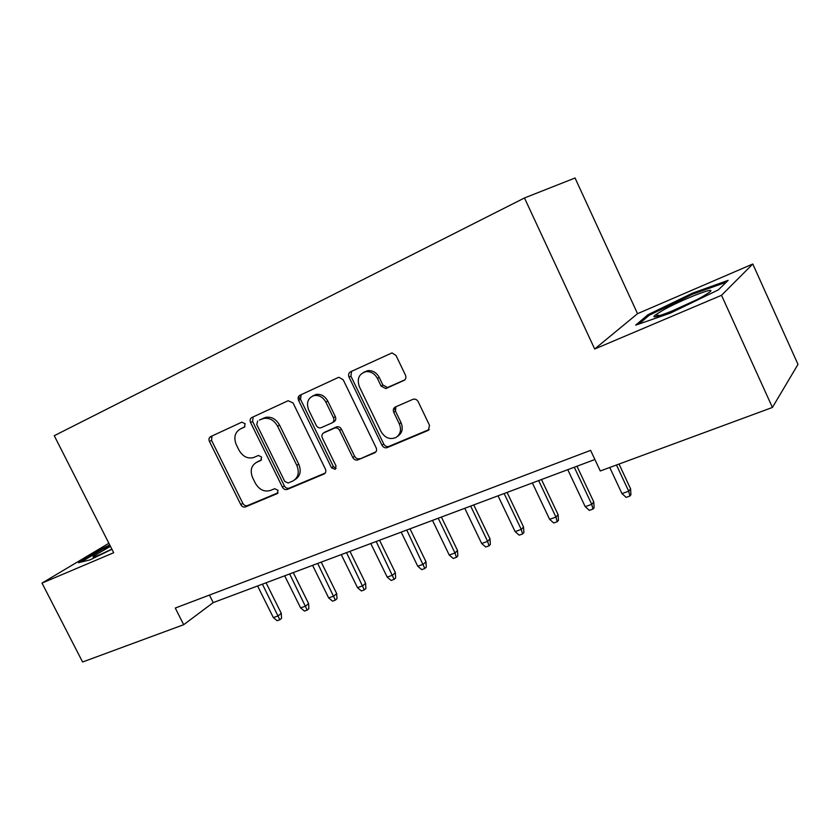 <?xml version="1.0" encoding="UTF-8"?>
<svg xmlns="http://www.w3.org/2000/svg" width="840" height="840" viewBox="0 0 840 840"><rect width="100%" height="100%" fill="white"/><g stroke="black" fill="none" stroke-linecap="round" stroke-linejoin="round"><path stroke-width="1.26" d="M245.165 423.717L241.826 422.163L210.588 436.643C208.94 437.661 208.561 439.288 209.454 441.504L240.807 504.641C242.036 506.678 243.59 507.433 245.469 506.909L277.263 493.594L278.008 490.287L274.659 488.691L270.501 490.434C264.338 492.209 259.276 489.783 255.318 483.168L252.693 477.855C249.858 470.747 251.171 465.57 256.62 462.326L260.747 460.509L261.628 457.086L258.405 455.459L253.617 457.548C247.632 459.018 242.76 456.561 239.001 450.177L236.355 444.843C233.499 437.693 234.791 432.432 240.209 429.082L244.303 427.193L245.165 423.717M403.83 380.594C405.825 379.418 406.371 377.601 405.457 375.144L396.029 355.499L392.018 352.894L350.532 371.805C348.621 372.971 348.128 374.756 349.041 377.16L382.001 445.263C383.313 447.457 385.046 448.235 387.198 447.615L428.369 430.322L429.503 425.281L418.194 401.709C416.934 399.546 415.212 398.738 413.038 399.294L395.336 407.001C393.372 408.145 392.837 409.92 393.75 412.325L399.315 423.875C401.635 429.786 400.512 434.332 395.955 437.504C389.928 439.919 384.972 437.966 381.108 431.655L359.373 386.715C356.717 378.819 358.932 373.8 365.999 371.658C370.955 371.364 374.766 373.643 377.454 378.504L381.108 386.096L385.802 388.594L404.586 380.121M594.688 349.01L721.518 295.292L772.422 407.453L798 364.371L752.787 264.012L637.539 313.677L575.053 177.996L524.475 197.967L594.688 349.01L637.539 313.677M108.885 543.26L42 583.097L113.694 552.731L54.254 435.708L524.475 197.967M42 583.097L82.593 662.004L183.697 624.698L213.224 602.606L594.899 459.501M772.422 407.453L600.275 470.978L590.615 450.356L175.277 608.045L183.697 624.698M293.066 402.959L288.12 400.722L251.811 417.543C250.089 418.604 249.679 420.273 250.583 422.541L282.419 487.137C283.668 489.227 285.274 489.993 287.228 489.437L324.272 473.918C325.878 472.815 326.245 471.198 325.395 469.067L293.066 402.959M299.943 395.241L338.1 377.57L339.003 377.307L343.235 379.827L376.131 447.731C376.981 449.873 376.604 451.531 374.976 452.697L357.893 459.869C355.793 460.478 354.102 459.701 352.81 457.538L339.612 430.416C338.394 428.327 336.767 427.539 334.74 428.043L323.746 432.863C321.919 433.933 321.447 435.635 322.35 437.955L336.01 465.927L335.213 469.35L331.517 467.817L298.589 400.418C297.675 398.087 298.127 396.354 299.943 395.241M348.695 376.194L349.135 377.097M299.975 395.231L300.31 395.913M300.163 399.536L298.641 396.417M211.218 437.272L210.84 436.527M721.518 295.292L752.787 264.012M209.444 595.067L213.224 602.606M395.178 410.288L394.065 407.988M109.746 544.95L101.692 548.856L78.498 562.706L89.901 559.923L111.93 549.255M728.165 280.35L692.601 293.108L647.881 314.758L635.691 325.143L670.467 313.079L718.326 289.905L728.165 280.35M102.05 549.549L101.692 548.856M648.417 315.935L647.881 314.758M693.042 294.063L692.601 293.108M244.944 426.72L241.185 428.547M256.725 462.263L261.576 459.816M211.984 435.992L211.554 440.36L242.812 503.339C244.041 505.376 245.595 506.132 247.464 505.596L278.072 492.786M253.113 416.945L252.609 421.428L284.361 485.856C285.611 487.935 287.207 488.702 289.159 488.145L325.258 473.036M257.639 421.06L256.757 424.568L284.75 481.404L288.131 483.011L293.16 480.858C298.358 477.477 299.576 472.311 296.814 465.381L277.568 426.185C274.113 420.157 269.483 417.585 263.687 418.467L259.413 420.084M294.851 479.745L295.092 479.588C300.279 476.207 301.497 471.062 298.736 464.142L296.814 465.381M259.665 419.947L265.692 417.354C271.488 416.472 276.108 419.044 279.552 425.05L298.736 464.142M375.942 451.815L357.893 459.869M324.923 432.128L336.599 426.878C338.625 426.374 340.253 427.161 341.471 429.24L354.627 456.288C355.919 458.451 357.609 459.218 359.699 458.619M301.119 394.706L300.542 399.336L333.375 466.557L336.126 468.342M325.868 402.15C323.043 397.142 319.147 394.937 314.192 395.524C307.923 397.834 306.086 402.644 308.679 409.952L316.218 425.397C317.415 427.445 319 428.232 320.985 427.77L332.02 422.909C333.879 421.817 334.352 420.094 333.449 417.743L325.868 402.15L327.768 401.058C324.944 396.06 321.069 393.855 316.123 394.443L312.827 395.923M332.714 422.478L333.9 421.754C335.748 420.661 336.221 418.95 335.328 416.608L333.449 417.743M327.768 401.058L335.328 416.608M363.731 372.256L367.826 370.619C372.771 370.325 376.572 372.593 379.25 377.454L382.893 385.014L387.576 387.503L404.922 379.806M397.352 436.527L397.688 436.286C402.234 433.115 403.358 428.589 401.048 422.688L399.315 423.875M395.881 406.77L395.504 411.169L401.048 422.688M351.572 371.322L350.899 376.11L383.764 444.024C385.067 446.219 386.799 446.995 388.941 446.376L429.251 429.503M281.264 613.326L281.536 618.345L279.836 619.763L277.137 620.718L273.346 617.6L278.197 615.867L281.264 613.326L266.07 582.792M279.836 619.763L262.416 584.157M273.346 617.6L257.586 585.974M110.439 546.315L93.398 556.238C92.033 557.592 94.29 557.046 100.16 554.578L111.877 549.15M81.123 562.065L102.354 549.36L110.082 545.622M662.151 310.674L655.421 314.958C645.865 322.088 684.39 307.125 703.227 296.216L709.107 292.509C719.764 284.729 680.747 299.964 662.151 310.674M639.009 323.988L649.278 315.21L692.643 294.2L726.285 282.177M696.171 300.006L670.541 311.682M308.595 603.582L308.868 608.664L307.209 610.092L304.437 611.069L300.615 607.898L305.603 606.123L308.595 603.582L293.255 572.597M307.209 610.092L289.663 573.951M300.615 607.898L284.697 575.809M336.693 593.565L336.977 598.721L335.37 600.138L332.514 601.146L328.661 597.923L333.784 596.096L336.693 593.565L321.206 562.118M335.37 600.138L317.688 563.441M328.661 597.923L312.585 565.351M365.6 583.254L365.894 588.494L364.329 589.9L361.389 590.94L357.504 587.664L362.775 585.784L365.6 583.254L349.955 551.345M364.329 589.9L346.51 552.625M357.504 587.664L341.26 554.6M395.356 572.659L395.651 577.962L394.139 579.369L391.115 580.44L387.188 577.101L392.616 575.169L395.356 572.659L379.554 540.246M394.139 579.369L376.194 541.506M387.188 577.101L370.786 543.533M425.985 561.74L426.279 567.126L424.82 568.523L421.712 569.625L417.753 566.234L423.35 564.239L425.985 561.74L410.015 528.822M424.82 568.523L406.749 530.04M417.753 566.234L401.184 532.13M457.527 550.494L457.832 555.954L456.435 557.351L453.233 558.485L449.232 555.041L454.997 552.982L457.527 550.494L441.399 517.052M456.435 557.351L454.997 552.982L438.239 518.238M449.232 555.041L432.495 520.391M490.035 538.902L490.35 544.457L489.006 545.843L485.709 547.008L481.667 543.501L487.61 541.38L490.035 538.902L473.75 504.924M489.006 545.843L487.61 541.38L470.683 506.079M481.667 543.501L464.772 508.294M523.541 526.964L523.866 532.591L522.596 533.967L519.183 535.174L515.12 531.605L521.241 529.42L523.541 526.964L507.087 492.429M522.596 533.967L521.241 529.42L504.137 493.531M515.12 531.605L498.036 495.82M558.106 514.647L558.432 520.359L557.235 521.724L553.718 522.974L549.612 519.33L555.933 517.083L558.106 514.647L541.485 479.535M557.235 521.724L555.933 517.083L538.65 480.596M549.612 519.33L532.361 482.947M593.764 501.931L594.111 507.738L592.988 509.093L589.355 510.374L585.207 506.667L591.738 504.346L593.764 501.931L576.975 466.221M592.988 509.093L591.738 504.346L574.276 467.24M585.207 506.667L567.777 469.675M630.588 488.806L630.934 494.707L629.895 496.052L626.147 497.375L621.968 493.594L628.708 491.201L630.588 488.806L619.028 464.058M629.895 496.052L628.708 491.201L616.466 465.003M621.968 493.594L609.746 467.481M242.256 427.959L240.209 429.082M258.625 461.118L256.62 462.326M277.704 493.269L277.116 493.668M247.464 505.596L245.469 506.909M242.812 503.339L240.807 504.641M211.554 440.36L209.454 441.504M324.954 473.393L323.998 474.054M289.159 488.145L287.228 489.437M284.361 485.856L282.419 487.137M252.609 421.428L250.583 422.541M279.552 425.05L277.568 426.185M264.065 417.921L262.048 419.034M375.701 452.109L374.608 452.876M354.627 456.288L352.81 457.538M341.471 429.24L339.612 430.416M336.42 426.951L334.551 428.117M325.637 431.687L323.746 432.863M333.375 466.557L331.517 467.817M300.542 399.336L298.589 400.418M388.154 387.314L386.379 388.395M382.893 385.014L381.108 386.096M379.25 377.454L377.454 378.504M395.504 411.169L393.75 412.325M429.093 429.692L427.833 430.605M388.941 446.376L387.198 447.615M383.764 444.024L382.001 445.263M350.899 376.11L349.041 377.16M265.692 417.354L263.687 418.467M336.599 426.878L334.74 428.043M316.123 394.443L314.192 395.524M387.576 387.503L385.802 388.594M367.826 370.619L365.999 371.658M95.571 556.385L93.398 556.238M660.03 315.536L655.421 314.958"/></g></svg>
